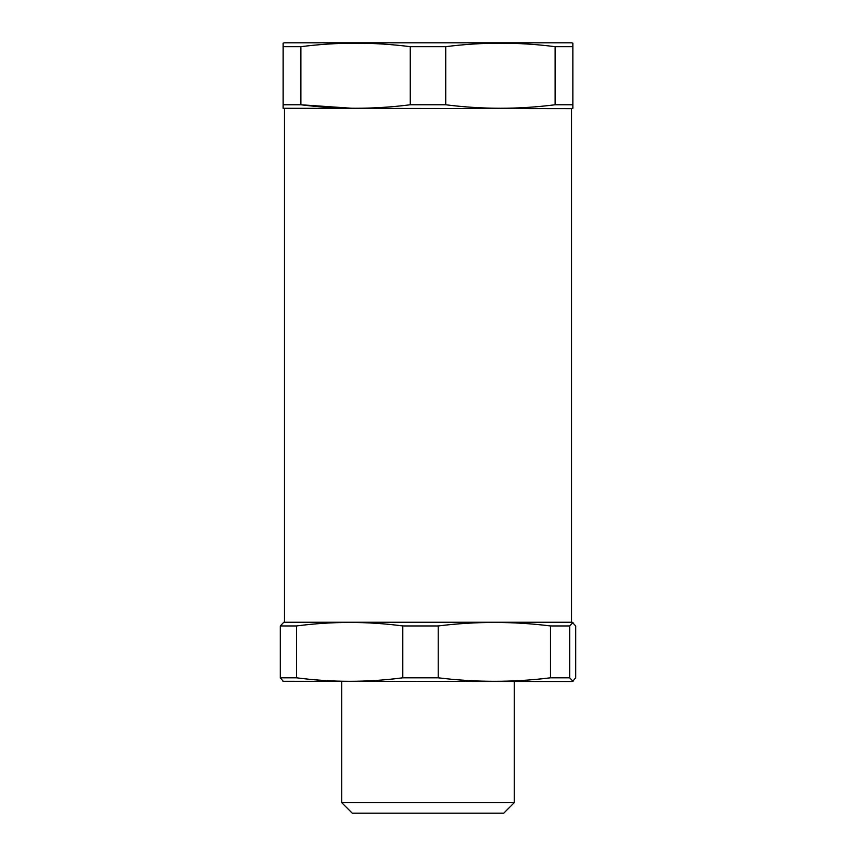 <?xml version="1.0" encoding="UTF-8"?>
<svg xmlns="http://www.w3.org/2000/svg" width="856" height="856" viewBox="0 0 856 856"><rect width="100%" height="100%" fill="white"/><g stroke="black" fill="none" stroke-linecap="round" stroke-linejoin="round"><path stroke-width="1.28" d="M283.143 104.764L300.873 104.764C337.339 109.429 373.805 109.429 410.27 104.764L445.73 104.764C482.195 109.429 518.661 109.429 555.127 104.764L572.857 104.764L572.857 108.295L571.541 108.648L283.143 108.295L283.143 43.153L284.46 42.8L571.541 42.8L572.857 43.153L572.857 46.684L555.127 46.684C518.661 42.008 482.195 42.008 445.73 46.684L410.27 46.684C373.805 42.008 337.339 42.008 300.873 46.684L283.143 46.684M284.46 108.648L284.46 622.248M571.541 108.648L571.541 622.248M445.73 104.764L445.73 46.684M555.127 104.764L555.127 46.684M572.857 104.764L572.857 46.684M300.873 46.684L300.873 104.764L352.276 108.284M410.27 104.764L410.27 46.684M352.276 813.2L503.724 813.2L514.263 802.661L341.737 802.661L352.276 813.2M282.972 681.29L572.204 681.504L573.028 681.29L569.679 677.802L550.504 677.802C513.076 682.467 475.647 682.467 438.219 677.802L402.791 677.802C367.374 682.467 331.957 682.467 296.54 677.802L280.286 677.802L283.304 681.333M572.696 681.333L575.713 677.802L575.713 625.95L572.204 622.248L283.796 622.248L280.286 625.95L296.54 625.95C331.957 621.285 367.374 621.285 402.791 625.95L438.219 625.95C475.647 621.285 513.076 621.285 550.504 625.95L569.679 625.95L569.679 677.802M573.028 622.473L569.679 625.95M280.286 677.802L280.286 625.95M296.54 677.802L296.54 625.95M402.791 677.802L402.791 625.95M438.219 677.802L438.219 625.95M550.504 677.802L550.504 625.95M341.737 681.504L341.737 802.661M514.263 681.504L514.263 802.661"/></g></svg>

